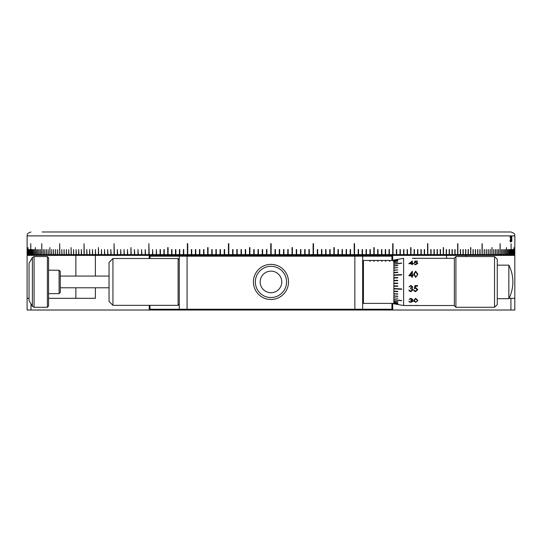 <?xml version="1.0" encoding="UTF-8"?>
<svg xmlns="http://www.w3.org/2000/svg" width="542" height="542" viewBox="0 0 542 542"><rect width="100%" height="100%" fill="white"/><g stroke="black" fill="none" stroke-linecap="round" stroke-linejoin="round"><path stroke-width="0.81" d="M75.873 231.983L166.977 231.983M459.609 231.983L472.488 231.983M241.698 231.983L179.856 231.983M69.437 231.983L54.999 231.983M42.12 231.983L510.923 231.983C516.255 233.839 514.073 234.727 514.819 235.885L27.1 235.885C27.852 234.727 25.67 233.839 31.002 231.983M392.699 260.465L392.699 255.39L27.1 255.39L27.1 298.31L29.051 298.31M27.1 254.611L27.1 243.69L27.141 254.652L275.024 254.611L275.024 249.544L275.411 249.544L275.411 254.611L279.279 254.611L279.279 249.544L279.665 249.544L279.665 254.611L283.527 254.611L283.527 249.544L283.92 249.544L283.92 254.611L287.775 254.611L287.775 249.544L288.168 249.544L288.168 254.611L292.023 254.611L292.023 247.592L292.409 247.592L292.409 254.611L296.257 254.611L296.257 249.544L296.643 249.544L296.643 254.611L300.485 254.611L300.485 249.544L300.871 249.544L300.871 254.611L304.706 254.611L304.706 249.544L305.092 249.544L305.092 254.611L308.92 254.611L308.92 249.544L309.299 249.544L309.299 254.611L313.113 254.611L313.113 243.69L313.5 243.69L313.5 254.611L317.3 254.611L317.3 249.544L317.687 249.544L317.687 254.611L321.474 254.611L321.474 249.544L321.853 249.544L321.853 254.611L325.627 254.611L325.627 249.544L326.006 249.544L326.006 254.611L329.766 254.611L329.766 249.544L330.146 249.544L330.146 254.611L333.886 254.611L333.886 247.592L334.265 247.592L334.265 254.611L337.991 254.611L337.991 249.544L338.364 249.544L338.364 254.611L342.07 254.611L342.07 249.544L342.442 249.544L342.442 254.611L346.135 254.611L346.135 249.544L346.501 249.544L346.501 254.611L350.173 254.611L350.173 249.544L350.538 249.544L350.538 254.611L354.183 254.611L354.183 243.69L354.549 243.69L354.549 254.611L358.174 254.611L358.174 249.544L358.533 249.544L358.533 254.611L362.131 254.611L362.131 249.544L362.496 249.544L362.496 254.611L366.067 254.611L366.067 249.544L366.426 249.544L366.426 254.611L369.969 254.611L369.969 249.544L370.328 249.544L370.328 254.611L373.844 254.611L373.844 247.592L374.197 247.592L374.197 254.611L377.686 254.611L377.686 249.544L378.038 249.544L378.038 254.611L381.5 254.611L381.5 249.544L381.846 249.544L381.846 254.611L385.274 254.611L385.274 249.544L385.619 249.544L385.619 254.611L389.014 254.611L389.014 249.544L389.359 249.544L389.359 254.611L392.72 254.611L392.72 243.69L393.058 254.611L396.392 254.611L396.392 249.544L396.724 254.611L400.023 254.611L400.023 249.544L400.355 254.611L403.614 254.611L403.614 249.544L403.939 254.611L407.164 254.611L407.164 249.544L407.489 254.611L410.673 254.611L410.673 247.592L410.992 254.611L414.142 254.611L414.142 249.544L414.454 254.611L417.564 254.611L417.564 249.544L417.875 254.611L420.944 254.611L420.944 249.544L421.249 254.611L424.278 254.611L424.278 249.544L424.582 254.611L427.563 254.611L427.563 243.69L427.862 254.611L430.802 254.611L430.802 249.544L431.093 254.611L433.993 254.611L433.993 249.544L434.277 254.611L437.13 254.611L437.13 249.544L437.414 254.611L440.219 254.611L440.219 249.544L440.504 254.611L443.261 254.611L443.261 247.592L443.532 254.611L446.242 254.611L446.242 249.544L446.513 254.611L449.176 254.611L449.176 249.544L449.44 254.611L452.055 254.611L452.055 249.544L452.313 254.611L454.88 254.611L454.88 249.544L455.131 254.611L457.644 254.611L457.644 243.69L457.895 254.611L460.354 254.611L460.354 249.544L460.598 254.611L463.003 254.611L463.003 249.544L463.247 254.611L465.598 254.611L465.598 249.544L465.835 254.611L468.132 254.611L468.132 249.544L468.363 254.611L470.605 254.611L470.605 247.592L470.835 254.611L473.024 254.611L473.024 249.544L473.241 254.611L475.375 254.611L475.375 249.544L475.585 254.611L477.665 254.611L477.665 249.544L477.868 254.611L479.887 254.611L479.887 249.544L480.09 254.611L482.055 254.611L482.055 243.69L482.251 254.611L484.155 254.611L484.155 249.544L484.338 254.611L486.188 254.611L486.188 249.544L486.37 254.611L488.152 254.611L488.152 249.544L488.328 254.611L490.056 254.611L490.056 249.544L490.225 254.611L491.892 254.611L491.892 247.592L492.055 254.611L493.66 254.611L493.66 249.544L493.816 254.611L495.361 254.611L495.361 249.544L495.51 254.611L496.994 254.611L496.994 249.544L497.136 254.611L498.552 254.611L498.552 249.544L498.694 254.611L500.049 254.611L500.049 243.69L500.185 254.611L501.472 254.611L501.472 249.544L501.601 254.611L502.827 254.611L502.827 249.544L502.949 254.611L504.107 254.611L504.107 249.544L504.223 254.611L505.32 254.611L505.32 249.544L505.429 254.611L506.465 254.611L506.465 247.592L506.56 254.611L507.529 254.611L507.529 249.544L507.624 254.611L508.525 254.611L508.525 249.544L508.613 254.611L509.453 254.611L509.453 249.544L509.534 254.611L510.307 254.611L510.307 249.544L510.381 254.611L511.086 254.611L511.113 243.69L511.113 254.652L511.79 254.611L511.79 249.544L511.851 254.611L512.42 254.611L512.42 249.544L512.475 254.611L512.983 254.611L512.983 249.544L513.03 254.611L513.464 254.611L513.464 249.544L513.504 254.611L513.877 254.611L513.877 247.592L513.911 254.611L514.216 249.544L514.243 254.611L514.48 249.544L514.819 254.611L514.819 243.69L514.819 254.611M40.487 254.652L40.359 249.544M27.1 243.69L27.1 235.885M27.134 254.611L27.134 249.544L27.141 254.611M27.242 254.611L27.242 249.544L27.256 254.611M27.425 254.611L27.425 249.544L27.446 254.611M27.683 254.611L27.683 249.544L27.71 254.611M28.008 254.611L28.042 247.592L28.048 254.652M28.414 254.611L28.414 249.544L28.455 254.611M28.895 254.611L28.895 249.544L28.943 254.611M29.444 254.611L29.444 249.544L29.498 254.611M30.074 254.611L30.074 249.544L30.135 254.611M30.772 254.611L30.772 243.69L30.84 254.611M31.544 254.611L31.544 249.544L31.619 254.611M32.391 254.611L32.391 249.544L32.473 254.611M33.306 254.611L33.306 249.544L33.394 254.611M34.295 254.611L34.295 249.544L34.39 254.611M35.359 254.611L35.359 247.592L35.46 254.611M36.49 254.611L36.49 249.544L36.599 254.611M37.696 254.611L37.696 249.544L37.811 254.611M38.977 254.611L38.977 249.544L39.099 254.611M40.325 254.611L40.325 249.544L40.447 254.611M41.741 254.611L41.741 243.69L41.876 254.611M43.224 254.611L43.224 249.544L43.367 254.611M44.783 254.611L44.783 249.544L44.932 254.611M46.409 254.611L46.409 249.544L46.565 254.611M48.102 254.611L48.102 249.544L48.265 254.611M49.864 254.611L49.864 247.592L50.033 254.611M51.693 254.611L51.693 249.544L51.863 254.611M53.59 254.611L53.59 249.544L53.766 254.611M55.555 254.611L55.555 249.544L55.738 254.611M57.581 254.611L57.581 249.544L57.77 254.611M59.674 254.611L59.674 243.69L59.871 254.611M61.829 254.611L61.829 249.544L62.032 254.611M64.051 254.611L64.051 249.544L64.261 254.611M66.334 254.611L66.334 249.544L66.551 254.611M68.685 254.611L68.685 249.544L68.902 254.611M71.09 254.611L71.09 247.592L71.314 254.611M73.556 254.611L73.556 249.544L73.787 254.611M76.09 254.611L76.09 249.544L76.32 254.611M78.678 254.611L78.678 249.544L78.915 254.611M81.32 254.611L81.32 249.544L81.571 254.611M84.03 254.611L84.03 243.69L84.057 254.652M84.281 254.611L84.03 243.69M86.788 254.611L86.788 249.544L87.045 254.611M89.606 254.611L89.606 249.544L89.87 254.611M92.479 254.611L92.479 249.544L92.743 254.611M95.406 254.611L95.406 249.544L95.677 254.611M98.387 254.611L98.387 247.592L98.664 254.611M101.422 254.611L101.422 249.544L101.7 254.611M104.504 254.611L104.504 249.544L104.789 254.611M107.641 254.611L107.641 249.544L107.933 254.611M110.825 254.611L110.825 249.544L111.124 254.611M114.064 254.611L114.064 243.69L114.362 254.611M117.343 254.611L117.343 249.544L117.648 254.611M120.67 254.611L120.67 249.544L120.981 254.611M124.043 254.611L124.043 249.544L124.355 254.611M127.465 254.611L127.465 249.544L127.783 254.611M130.927 254.611L130.927 247.592L131.245 254.611M134.436 254.611L134.436 249.544L134.755 254.611M137.98 254.611L137.98 249.544L138.312 254.611M141.57 254.611L141.57 249.544L141.902 254.611M145.195 254.611L145.195 249.544L145.534 254.611M148.86 254.611L148.86 243.69L149.199 254.611M152.566 254.611L152.566 249.544L152.905 254.611M156.306 254.611L156.306 249.544L156.645 254.611M160.08 254.611L160.08 249.544L160.425 249.544L160.425 254.611M163.887 254.611L163.887 249.544L164.233 249.544L164.233 254.611M167.722 254.611L167.722 247.592L168.081 247.592L168.081 254.611M171.597 254.611L171.597 249.544L171.95 249.544L171.95 254.611M175.5 254.611L175.5 249.544L175.859 249.544L175.859 254.611M179.429 254.611L179.429 249.544L179.788 249.544L179.788 254.611M183.386 254.611L183.386 249.544L183.752 249.544L183.752 254.611M187.369 254.611L187.369 243.69L187.742 243.69L187.742 254.611M191.38 254.611L191.38 249.544L191.753 249.544L191.753 254.611M195.418 254.611L195.418 249.544L195.791 249.544L195.791 254.611M199.476 254.611L199.476 249.544L199.849 249.544L199.849 254.611M203.555 254.611L203.555 249.544L203.934 249.544L203.934 254.611M207.654 254.611L207.654 247.592L207.667 254.652M208.033 254.611L208.033 247.592L207.654 247.592M211.78 254.611L211.78 249.544L212.152 249.544L212.152 254.611M215.912 254.611L215.912 249.544L216.292 249.544L216.292 254.611M220.066 254.611L220.066 249.544L220.452 249.544L220.452 254.611M224.239 254.611L224.239 249.544L224.618 249.544L224.618 254.611M228.426 254.611L228.426 243.69L228.433 254.652M228.805 254.611L228.805 243.69L228.426 243.69M232.62 254.611L232.62 249.544L233.006 249.544L233.006 254.611M236.827 254.611L236.827 249.544L237.213 249.544L237.213 254.611M241.048 254.611L241.048 249.544L241.434 249.544L241.434 254.611M245.275 254.611L245.275 249.544L245.662 249.544L245.662 254.611M249.51 254.611L249.51 247.592L249.516 254.652M249.903 254.611L249.903 247.592L249.51 247.592M253.758 254.611L253.758 249.544L254.144 249.544L254.144 254.611M258.006 254.611L258.006 249.544L258.392 249.544L258.392 254.611M262.253 254.611L262.253 249.544L262.646 249.544L262.646 254.611M266.508 254.611L266.508 249.544L266.901 249.544L266.901 254.611M270.763 254.611L270.763 243.69L271.156 243.69L271.156 254.611M511.153 254.611L511.086 243.69M511.811 236.658L511.811 241.312M511.336 239.916L510.896 238.981L510.991 236.231L511.384 236.231L511.011 238.243L511.418 239.937L511.092 241.881L510.794 240.323L511.092 241.312L511.336 239.916M511.092 241.312L510.794 240.323M510.117 237.504L510.334 236.088L510.639 237.518L510.334 241.881L509.975 240.255L510.334 241.312L510.598 240.147L510.544 237.518L510.334 236.658L510.117 237.504M510.334 241.312L509.975 240.255M514.812 238.988L514.9 236.088M362.07 231.983L368.506 231.983M514.785 254.652L514.04 255.39M392.72 254.611L393.058 254.611M389.014 254.611L389.359 254.611M385.274 254.611L385.619 254.611M381.5 254.611L381.846 254.611M377.686 254.611L378.038 254.611M373.844 254.611L374.197 254.611M369.969 254.611L370.328 254.611M366.067 254.611L366.426 254.611M362.131 254.611L362.496 254.611M358.174 254.611L358.533 254.611M354.183 254.611L354.549 254.611M350.173 254.611L350.538 254.611M346.135 254.611L346.501 254.611M342.07 254.611L342.442 254.611M337.991 254.611L338.364 254.611M333.886 254.611L334.265 254.611M329.766 254.611L330.146 254.611M325.627 254.611L326.006 254.611M321.474 254.611L321.853 254.611M317.3 254.611L317.687 254.611M313.113 254.611L313.5 254.611M308.92 254.611L309.299 254.611M304.706 254.611L305.092 254.611M300.485 254.611L300.871 254.611M296.257 254.611L296.643 254.611M292.023 254.611L292.409 254.611M287.775 254.611L288.168 254.611M283.527 254.611L283.92 254.611M279.279 254.611L279.665 254.611M275.024 254.611L275.411 254.611M28.455 249.544L28.455 254.652M28.943 249.544L28.936 254.652M29.498 249.544L29.485 254.652M30.135 249.544L30.108 254.652M30.813 243.69L30.813 254.652M31.619 249.544L31.578 254.652M32.425 249.544L32.425 254.652M33.347 249.544L33.347 254.652M34.336 249.544L34.336 254.652M35.399 247.592L35.399 254.652M36.531 249.544L36.531 254.652M37.737 249.544L37.737 254.652M39.01 249.544L39.01 254.652M41.775 243.69L41.775 254.652M43.265 249.544L43.265 254.652M44.823 249.544L44.823 254.652M46.443 249.544L46.443 254.652M48.136 249.544L48.136 254.652M49.898 247.592L49.898 254.652M51.727 249.544L51.727 254.652M53.624 249.544L53.624 254.652M55.589 249.544L55.589 254.652M57.615 249.544L57.615 254.652M59.708 243.69L59.708 254.652M61.863 249.544L61.863 254.652M64.085 249.544L64.085 254.652M66.368 249.544L66.368 254.652M68.712 249.544L68.712 254.652M71.124 247.592L71.124 254.652M73.59 249.544L73.59 254.652M76.117 249.544L76.117 254.652M78.705 249.544L78.705 254.652M81.354 249.544L81.354 254.652M86.815 249.544L86.815 254.652M89.633 249.544L89.633 254.652M92.506 249.544L92.506 254.652M95.433 249.544L95.433 254.652M98.414 247.592L98.414 254.652M101.449 249.544L101.449 254.652M104.531 249.544L104.531 254.652M107.668 249.544L107.668 254.652M110.853 249.544L110.853 254.652M114.084 243.69L114.084 254.652M117.37 249.544L117.37 254.652M120.697 249.544L120.697 254.652M124.071 249.544L124.071 254.652M127.485 249.544L127.485 254.652M130.954 247.592L130.954 254.652M134.457 249.544L134.457 254.652M138 249.544L138 254.652M141.591 249.544L141.591 254.652M145.215 249.544L145.215 254.652M148.881 243.69L148.881 254.652M152.58 249.544L152.58 254.652M156.32 249.544L156.32 254.652M160.093 249.544L160.093 254.652M163.901 249.544L163.901 254.652M167.742 247.592L167.742 254.652M171.611 249.544L171.611 254.652M175.513 249.544L175.513 254.652M179.443 249.544L179.443 254.652M183.399 249.544L183.399 254.652M187.383 243.69L187.383 254.652M191.394 249.544L191.394 254.652M195.432 249.544L195.432 254.652M199.49 249.544L199.49 254.652M203.568 249.544L203.568 254.652M211.787 249.544L211.787 254.652M215.926 249.544L215.926 254.652M220.079 249.544L220.079 254.652M224.246 249.544L224.246 254.652M232.626 249.544L232.626 254.652M236.834 249.544L236.834 254.652M241.055 249.544L241.055 254.652M245.282 249.544L245.282 254.652M253.758 249.544L253.758 254.652M258.006 249.544L258.006 254.652M262.253 249.544L262.253 254.652M266.508 249.544L266.508 254.652M275.411 254.652L275.411 249.544M279.665 254.652L279.665 249.544M283.913 254.652L283.913 249.544M288.161 254.652L288.161 249.544M292.409 254.652L292.409 247.592M296.643 254.652L296.643 249.544M300.871 254.652L300.871 249.544M305.085 254.652L305.085 249.544M309.299 254.652L309.299 249.544M313.493 254.652L313.493 243.69M317.673 254.652L317.673 249.544M321.846 254.652L321.846 249.544M325.999 254.652L325.999 249.544M330.139 254.652L330.139 249.544M334.258 254.652L334.258 247.592M338.357 254.652L338.357 249.544M342.436 254.652L342.436 249.544M346.494 254.652L346.494 249.544M350.525 254.652L350.525 249.544M354.536 254.652L354.536 243.69M358.519 254.652L358.519 249.544M362.476 254.652L362.476 249.544M366.412 254.652L366.412 249.544M370.308 254.652L370.308 249.544M374.183 254.652L374.183 247.592M378.018 254.652L378.018 249.544M381.825 254.652L381.825 249.544M385.599 254.652L385.599 249.544M389.339 254.652L389.339 249.544M393.038 254.652L393.038 243.69M396.703 254.652L396.703 249.544M400.335 254.652L400.335 249.544M403.919 254.652L403.919 249.544M407.469 254.652L407.469 249.544M410.971 254.652L410.971 247.592M414.434 254.652L414.434 249.544M417.855 254.652L417.855 249.544M421.229 254.652L421.229 249.544M424.555 254.652L424.555 249.544M427.834 254.652L427.834 243.69M431.073 254.652L431.073 249.544M434.257 254.652L434.257 249.544M437.387 254.652L437.387 249.544M440.477 254.652L440.477 249.544M443.505 254.652L443.505 247.592M446.486 254.652L446.486 249.544M449.413 254.652L449.413 249.544M452.285 254.652L452.285 249.544M455.104 254.652L455.104 249.544M457.868 254.652L457.868 243.69M460.571 254.652L460.571 249.544M463.214 254.652L463.214 249.544M465.802 254.652L465.802 249.544M468.329 254.652L468.329 249.544M470.802 254.652L470.802 247.592M473.207 254.652L473.207 249.544M475.551 254.652L475.551 249.544M477.834 254.652L477.834 249.544M480.056 254.652L480.056 249.544M482.217 254.652L482.217 243.69M484.304 254.652L484.304 249.544M486.337 254.652L486.337 249.544M488.295 254.652L488.295 249.544M490.192 254.652L490.192 249.544M492.021 254.652L492.021 247.592M493.782 254.652L493.782 249.544M495.476 254.652L495.476 249.544M497.102 254.652L497.102 249.544M498.66 254.652L498.66 249.544M500.144 254.652L500.144 243.69M501.56 254.652L501.56 249.544M502.908 254.652L502.908 249.544M504.189 254.652L504.189 249.544M505.395 254.652L505.395 249.544M506.526 254.652L506.526 247.592M507.59 254.652L507.59 249.544M508.579 254.652L508.579 249.544M509.494 254.652L509.494 249.544M510.34 254.652L510.307 249.544M511.811 254.652L511.79 249.544M512.434 249.544L512.434 254.652M512.989 254.652L512.983 249.544M513.47 249.544L513.47 254.652M514.9 241.874L514.893 238.981M510.639 237.518L510.686 240.099M510.334 236.658L510.015 237.504M511.045 238.134L511.418 239.937M511.059 236.793L511.011 238.243M511.302 236.231L511.302 236.793M392.699 255.39L514.819 255.39L514.819 310.017L510.923 310.017L510.923 298.31L514.819 298.31M31.002 303.906L31.002 310.017L27.1 310.017L27.1 298.31M31.002 310.017L510.923 310.017M48.556 298.31L95.378 298.31L95.378 287.775M149.226 310.017L149.226 305.336M149.226 258.514L149.226 255.39M95.378 276.074L95.378 255.39M509.053 298.31L510.923 298.31M446.54 258.317L446.54 255.39M392.699 310.017L392.699 303.385M412.53 258.358L416.534 258.358M497.265 259.293L497.265 304.557L494.534 307.287L494.534 256.562L497.265 259.293M455.903 307.287L454.345 305.729L454.345 258.127L455.903 256.562L455.903 307.287L494.534 307.287M362.652 302.605L363.431 303.385L393.865 303.385M362.652 261.244L363.431 260.465L363.431 303.385M403.621 305.532L403.621 258.317L393.865 260.038L393.865 303.811L403.621 305.532L454.345 305.532M397.767 259.543L393.865 260.187M393.865 260.777L397.767 260.113L393.865 260.682M393.865 261.65L397.767 261.007L393.865 261.508M393.865 262.843L397.767 262.24L393.865 262.653M393.865 264.137L401.669 263.026L393.865 264.103M401.669 263.222L393.865 264.333M397.767 265.336L393.865 265.865L397.767 265.336M393.865 266.108L397.767 265.6M393.865 268.127L397.767 267.687L393.865 267.823M393.865 270.363L397.767 269.997L393.865 270.031M393.865 272.782L397.767 272.49L397.767 272.138L393.865 272.43M393.865 274.99L401.669 274.564L401.669 274.923L401.669 274.55L393.865 274.977M401.669 274.923L393.865 275.35M397.767 277.89L397.767 277.511L393.865 277.633L397.767 277.511L397.767 277.89L393.865 278.019M397.767 280.702L397.767 280.316L393.865 280.356L397.767 280.316L397.767 280.702L393.865 280.742M397.767 283.148L397.767 283.534L393.865 283.493L397.767 283.534L397.767 283.148L393.865 283.107M397.767 285.966L397.767 286.339L393.865 286.21L397.767 286.345L397.767 285.966L393.865 285.837M401.669 288.927L401.669 289.286L401.669 288.927L393.865 288.5M393.865 288.859L401.669 289.286L393.865 288.872M393.865 291.42L397.767 291.711L397.767 291.359L393.865 291.068M393.865 293.818L397.767 294.184L393.865 293.486M393.865 296.027L397.767 296.46L393.865 295.722M397.767 298.249L393.865 297.748M401.669 300.627L393.865 299.516M393.865 299.712L401.669 300.83L393.865 299.746M393.865 301.196L397.767 301.799L393.865 301.006M393.865 302.348L397.767 302.985L393.865 302.199M393.865 303.168L397.767 303.838L393.865 303.073M397.767 304.292L393.865 303.662M397.767 304.496L393.865 303.811M412.333 260.987L412.333 263.324L413.058 263.324L413.058 263.724L412.333 263.724L412.333 264.679L411.778 264.679L411.778 263.724L408.817 263.724L412.333 260.987M417.536 261.373L415.416 261.373L415.077 262.226L415.816 262.159L417.78 263.351L415.599 264.787L413.695 263.622L415.633 264.354L417.218 263.337L415.714 262.518L414.339 262.701L414.976 261.061L417.536 261.373M412.333 271.203L412.333 275.214L413.058 275.214L413.058 275.831L412.333 275.831L412.333 277.233L411.778 277.233L411.778 275.831L408.817 275.831L412.333 271.203M415.7 271.203L417.855 274.225L415.7 277.389L413.614 274.225L415.7 271.203L413.614 274.232M409.054 286.975L410.911 285.404L412.733 286.996L412.008 288.242L413.058 289.807L410.897 291.677L408.817 289.97L410.904 291.088L412.496 289.862L410.572 288.601L410.572 287.985L412.177 286.996L410.917 286.034L409.054 286.975M417.536 286.19L415.416 286.19L415.077 287.795L415.816 287.673L417.78 289.631L415.599 291.677L413.695 290.045L415.633 291.088L417.218 289.611L415.714 288.297L414.339 288.601L414.976 285.559L417.536 285.559L417.536 286.19L415.416 286.183L415.077 287.795M409.054 299.421L410.911 298.303L412.733 299.435L412.008 300.268L413.058 301.257L410.897 302.341L408.817 301.359L410.904 302.016L412.496 301.291L410.572 300.505L412.177 299.435L410.917 298.764L409.054 299.421M415.7 298.303L417.855 300.505L415.7 302.341L413.614 300.505L415.7 298.303M412.415 258.317L454.345 258.317M415.714 305.525L414.339 305.532L415.714 305.512M455.903 256.562L494.534 256.562M497.265 298.703L508.857 298.703A37.066 37.066 0 0 0 508.857 265.146L508.857 298.703M497.265 265.146L508.857 265.146M367.923 260.465L363.431 260.465L369.874 260.465L369.874 261.224L370.261 261.224L370.261 260.465L373.77 260.465L373.77 261.224L374.163 261.224L374.163 260.465L377.672 260.465L377.672 261.224L378.065 261.224L378.065 260.465L381.575 260.465L381.575 261.224L381.968 261.224L381.968 260.465L385.477 260.465L385.477 261.224L385.87 261.224L385.87 260.465L389.38 260.465L389.38 261.224L389.773 261.224L389.773 260.465L393.282 260.465L393.282 261.224L393.675 261.224L393.865 260.465L391.724 260.465M391.331 260.465L387.821 260.465M387.428 260.465L383.919 260.465M383.526 260.465L380.017 260.465M379.624 260.465L376.114 260.465M375.721 260.465L372.212 260.465M371.819 260.465L368.309 260.465M412.421 305.532L411.71 305.519M370.261 260.506L369.874 260.506M374.163 260.506L373.77 260.506M378.065 260.506L377.672 260.506M381.968 260.506L381.575 260.506M385.87 260.506L385.477 260.506M389.773 260.506L389.38 260.506M393.675 260.506L393.282 260.506M397.767 303.744L393.865 303.134M397.767 302.842L393.865 302.307M397.767 301.609L393.865 301.162M397.767 296.162L393.865 296M397.767 293.852L393.865 293.798M397.767 291.359L393.865 291.406M397.767 272.49L393.865 272.45M397.767 269.997L393.865 270.052M397.767 267.687L393.865 267.85M397.767 262.24L393.865 262.687M397.767 261.007L393.865 261.542M397.767 260.113L393.865 260.716M412.977 258.358L416.1 258.358M414.522 258.507L416.1 258.317M412.977 258.317L414.522 258.466M412.333 263.324L413.058 263.358M408.817 263.758L412.333 261.02M409.915 263.358L411.778 263.324L409.915 263.358M411.778 263.324L411.778 261.779L409.915 263.324M415.077 262.226L417.401 262.633M413.702 263.656L415.633 264.381L417.218 263.337M414.339 262.735L414.976 261.095L417.536 261.095M412.333 275.214L413.058 275.221M408.817 275.837L412.333 271.224M409.915 275.221L411.778 275.214L409.915 275.221M411.778 275.214L411.778 272.667L409.915 275.214M414.176 274.232L415.721 276.772L417.062 275.729L417.299 274.225L415.721 271.779L414.176 274.225L415.721 276.759L417.062 275.722L417.299 274.225M410.897 291.677L409.278 290.986M412.496 289.862L410.572 288.595M412.177 286.996L410.917 286.027L409.054 286.969M415.599 291.677L414.027 290.891M417.218 289.611L415.714 288.283L414.339 288.595M410.897 302.341L409.291 301.941M412.496 301.291L410.572 300.471M412.177 299.435L410.917 298.737L409.068 299.394M417.855 300.492L415.7 302.307L413.641 300.891M417.299 300.505L415.721 298.737L414.176 300.505L415.721 302.016L417.062 301.433L417.299 300.505L415.721 298.764L414.176 300.505M412.415 305.492L409.142 305.464M417.536 305.363L415.077 305.519M415.714 305.492L414.339 305.492M277.375 290.614A10.799 10.799 0 0 0 279.652 275.512A10.799 10.799 0 0 0 264.55 273.236A10.799 10.799 0 0 0 262.274 288.337A10.799 10.799 0 0 0 277.375 290.614M281.386 296.054A17.561 17.561 0 0 0 285.085 271.501A17.561 17.561 0 0 0 260.533 267.795A17.561 17.561 0 0 0 256.833 292.355A17.561 17.561 0 0 0 281.386 296.054A17.561 17.561 0 0 1 256.833 292.355A17.561 17.561 0 0 1 260.533 267.795M150.005 258.514L150.005 256.176L187.071 256.176L187.071 309.238L354.847 309.238L354.847 256.176L362.652 256.176L362.652 309.238L391.913 309.238L391.913 303.385M187.071 256.176L354.847 256.176M150.005 305.336L150.005 309.238L179.267 309.238L179.267 256.176M362.652 256.176L391.913 256.176L391.913 260.465M362.652 309.238L354.847 309.238M187.071 309.238L179.267 309.238M178.101 290.715L178.101 258.514L112.939 258.514L112.939 305.336L178.101 305.336L178.101 290.715M112.939 305.336L109.037 301.433L109.037 262.416L112.939 258.514M47.391 256.562L48.556 257.735L48.556 306.115L47.391 307.287L47.391 256.562L34.078 256.562L32.391 257.538L32.391 306.311L34.078 307.287L34.078 256.562M59.092 270.221L60.264 271.393L60.264 292.456L59.092 293.628L59.092 270.221L48.556 270.221M32.391 306.311L29.051 300.525L29.051 263.324L32.391 257.538M75.873 298.31L75.873 287.775M75.873 276.074L75.873 255.39M466.052 256.562L466.052 255.39M280.228 294.482A15.61 15.61 0 0 0 283.52 272.66A15.61 15.61 0 0 0 261.691 269.367A15.61 15.61 0 0 0 258.405 291.196A15.61 15.61 0 0 0 280.228 294.482M27.879 255.39L27.141 254.652M514.819 241.874L514.819 243.69M179.267 259.686L178.101 258.514M179.267 304.164L178.101 305.336M109.037 276.074L60.264 276.074M109.037 287.775L60.264 287.775M59.092 293.628L48.556 293.628M47.391 307.287L34.078 307.287"/></g></svg>
